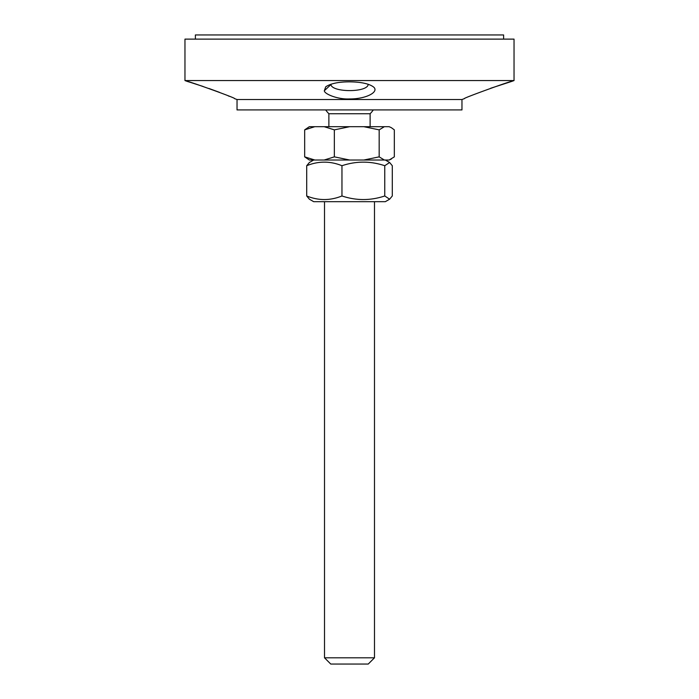 <?xml version="1.0" encoding="UTF-8"?>
<svg xmlns="http://www.w3.org/2000/svg" width="699" height="699" viewBox="0 0 699 699"><rect width="100%" height="100%" fill="white"/><g stroke="black" fill="none" stroke-linecap="round" stroke-linejoin="round"><path stroke-width="1.05" d="M187.769 81.573L190.626 82.447M191.124 82.604L203.147 86.484M208.966 88.485L219.521 92.355M228.258 95.868L229.351 96.331M234.453 98.559C237.293 98.507 184.693 79.782 187.515 81.495L184.964 80.568L514.036 80.568L514.036 39.118L184.964 39.118L184.964 80.568M349.5 98.943C366.695 99.092 379.915 91.517 373.222 86.755C368.661 83.592 360.754 81.958 349.5 81.844C338.604 81.853 330.688 83.504 325.743 86.798L324.319 90.756C324.336 93.946 337.678 99.555 349.5 98.943M461.969 99.52L461.969 109.926L237.031 109.926L237.031 99.52L461.969 99.52L464.52 98.585C461.087 98.847 513.634 79.904 511.45 81.503L514.036 80.568M490.672 88.257L511.45 81.503M368.19 84.264C368.05 92.661 332.095 92.626 330.915 84.605L330.81 84.264M354.096 657.803L324.511 657.803L330.758 664.05L368.242 664.05L374.489 657.803L354.096 657.803M334.34 129.865L324.196 126.694L349.666 126.694L334.34 129.865L334.34 156.856L349.666 160.019L324.196 160.019L334.34 156.856M314.803 126.694L304.668 129.865L309.342 126.694L324.196 126.694M379.173 129.865L363.856 126.694L384.354 126.694L379.173 129.865L379.173 156.856L384.354 160.019L363.856 160.019L379.173 156.856M389.16 126.694L391.379 127.699L389.16 126.694L384.354 126.694M391.379 159.023L389.16 160.019L394.332 156.856L394.332 129.865L391.379 127.699M304.668 156.856L314.803 160.019L309.342 160.019L304.668 156.856L304.668 129.865M389.16 160.019L384.354 160.019M363.856 160.019L349.666 160.019M324.196 160.019L314.803 160.019M349.666 126.694L363.856 126.694M373.301 109.926A29.052 29.052 0 0 1 370.121 113.736L328.88 113.736L328.88 126.694M389.623 199.198L385.324 201.679L313.676 201.679L309.377 199.198L306.704 195.973C318.456 200.735 330.208 200.735 341.96 195.973C356.228 200.735 370.496 200.735 384.765 195.973L389.623 199.198L392.296 195.973L392.296 165.715L389.623 162.5L384.765 165.715C370.496 160.953 356.228 160.953 341.96 165.715C330.208 160.953 318.456 160.953 306.704 165.715L309.377 162.5L313.676 160.019M341.96 195.973L341.96 165.715M306.704 195.973L306.704 165.715M384.765 195.973L384.765 165.715M195.379 39.118L195.379 34.95L503.621 34.95L503.621 39.118M324.319 90.748L330.907 84.605M237.031 99.52L234.445 98.576M324.511 201.679L324.511 657.803M374.489 201.679L374.489 657.803M325.699 109.926A29.052 29.052 0 0 0 328.88 113.736M370.121 113.736L370.121 126.694M385.324 160.019L389.623 162.5"/></g></svg>

